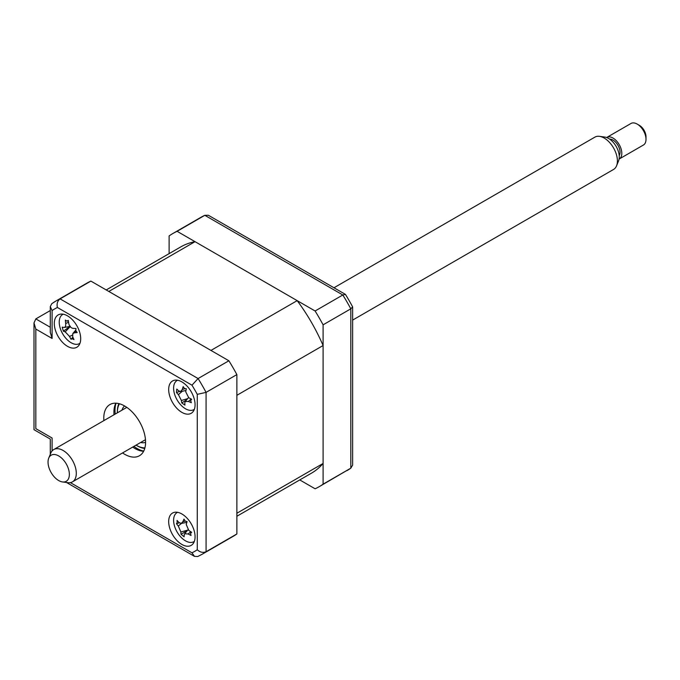 <?xml version="1.0" encoding="UTF-8"?>
<svg xmlns="http://www.w3.org/2000/svg" width="680" height="680" viewBox="0 0 680 680"><rect width="100%" height="100%" fill="white"/><g stroke="black" fill="none" stroke-linecap="round" stroke-linejoin="round"><path stroke-width="1.02" d="M236.87 516.248L311.431 473.195A130.654 75.429 -120 0 0 323.094 463.462L236.87 513.247L236.87 395.309L323.094 345.534A130.654 75.429 -120 0 0 297.177 300.637L210.953 350.421L108.817 291.448L195.041 241.672A130.654 75.429 -120 0 0 180.778 246.9L106.216 289.952M297.177 300.637L195.041 241.672M323.094 463.462L323.094 345.534M181.874 544.45A18.666 10.778 -120 0 0 191.207 545.369A18.666 10.778 -120 0 0 194.072 530.417A18.666 10.778 -120 0 0 181.874 513.969A18.666 10.778 -120 0 0 172.542 513.043A18.666 10.778 -120 0 0 169.685 528.003A18.666 10.778 -120 0 0 181.874 544.45M181.874 412.369A18.666 10.778 -120 0 0 191.207 413.296A18.666 10.778 -120 0 0 194.072 398.335A18.666 10.778 -120 0 0 181.874 381.888A18.666 10.778 -120 0 0 172.542 380.97A18.666 10.778 -120 0 0 169.685 395.921A18.666 10.778 -120 0 0 181.874 412.369M67.498 346.332A18.666 10.778 -120 0 0 76.832 347.259A18.666 10.778 -120 0 0 79.688 332.299A18.666 10.778 -120 0 0 67.498 315.851A18.666 10.778 -120 0 0 58.166 314.933A18.666 10.778 -120 0 0 55.301 329.885A18.666 10.778 -120 0 0 67.498 346.332M122.561 452.931A29.555 17.059 -120 0 0 124.686 454.283A29.555 17.059 -120 0 0 139.459 455.744A29.555 17.059 -120 0 0 143.99 432.063A29.555 17.059 -120 0 0 124.686 406.019A29.555 17.059 -120 0 0 109.913 404.558A29.555 17.059 -120 0 0 103.895 420.597M132.685 447.083A29.555 17.059 -120 0 0 134.802 448.435A29.555 17.059 -120 0 0 143.633 451.273M115.864 403.18A29.555 17.059 -120 0 0 114.019 414.757M197.276 549.763L197.276 394.349A139.987 80.818 -120 0 0 191.981 385.186L57.392 307.479A139.987 80.818 -120 0 0 52.096 310.539L50.277 306.603L51.773 303.697L55.981 300.993A146.208 84.413 60 0 1 60.086 298.877L198.084 378.548A146.208 84.413 60 0 1 206.074 392.385L206.074 551.735A146.208 84.413 60 0 1 202.19 554.226L197.744 556.52L194.48 556.367L191.981 552.823A139.987 80.818 -120 0 0 197.276 549.763C200.073 552.33 203.006 552.985 206.074 551.735L236.87 533.953A146.208 84.413 60 0 1 232.985 536.452L202.19 554.226M52.096 310.539L52.096 338.462L50.277 332.325L50.277 306.603M57.392 307.479C56.567 303.773 57.468 300.909 60.086 298.877L90.882 281.095L228.879 360.774L198.084 378.548L191.981 385.186M197.276 394.349L206.074 392.385L236.87 374.603L236.87 533.953M50.277 310.556L35.819 318.903L34 322.932L35.819 329.06L35.819 428.629C33.447 429.998 33.447 429.998 35.819 428.629L52.096 438.022C49.725 439.399 49.725 439.399 52.096 438.022L52.096 450.933M52.096 303.493A146.208 84.413 60 0 1 55.981 300.993L86.776 283.212A146.208 84.413 60 0 1 90.882 281.095M228.879 360.774A146.208 84.413 60 0 1 236.87 374.603M169.116 253.631L169.116 235.926A146.208 84.413 60 0 1 173.009 233.435A146.208 84.413 60 0 1 177.106 231.319L315.103 310.99A146.208 84.413 60 0 1 323.094 324.827L323.094 484.168A146.208 84.413 60 0 1 319.209 486.667A146.208 84.413 60 0 1 315.103 488.784L299.769 479.927M177.106 231.319L204.825 215.314A146.208 84.413 -120 0 0 200.719 217.43L173.009 233.435M315.103 310.99L342.822 294.984L204.825 215.314L208.386 215.271L345.423 294.38L342.822 294.984A146.208 84.413 -120 0 1 350.812 308.822L323.094 324.827M323.094 484.168L350.812 468.171L350.812 308.822L352.631 306.875A144.423 83.385 -120 0 0 345.423 294.38M319.209 486.667L350.812 468.171L352.631 465.112L352.631 306.875M200.719 217.43L204.825 215.314M121.967 410.168A21.157 12.214 60 0 1 124.568 405.951M136.025 445.154A26.749 15.445 -120 0 0 136.281 445.298A26.749 15.445 -120 0 0 144.917 447.882M137.156 445.808L136.281 445.298L137.156 445.808A27.999 16.167 60 0 0 144.763 448.443M119.45 403.767A26.749 15.445 -120 0 0 117.359 412.539A26.749 15.445 -120 0 0 117.368 412.828M117.359 412.539L117.359 411.519A27.999 16.167 60 0 1 118.881 403.623M145.579 442.357A21.157 12.214 60 0 1 140.632 442.493M191.632 399.236L190.655 400.63L191.344 402.679A42.5 32.436 168.2 0 1 188.394 401.464L185.19 401.557L184.807 402.824A42.5 14.535 111.9 0 0 184.934 405.118L181.806 402.976A42.5 28.067 -39.9 0 1 181.39 400.486L178.406 394.621A42.5 32.436 168.2 0 1 176.486 392.504L176.774 389.062A42.5 18.912 16.7 0 0 178.73 390.855L180.6 391.519L182.316 389.487A42.5 28.067 -39.9 0 1 183.183 386.623L184.501 388.51L186.32 388.764A42.5 14.535 111.9 0 0 185.733 391.833L188.717 397.698A42.5 18.912 16.7 0 0 191.632 399.236L191.037 399.678L191.48 399.151M177.59 380.239A16.796 9.698 -120 0 0 174.199 392.81A16.796 9.698 -120 0 0 184.382 408.068A16.796 9.698 -120 0 0 194.361 409.292M186.839 399.611L181.806 402.976M179.681 391.433L176.486 392.504M176.434 523.625L177.182 522.648L177.055 520.421A42.5 21.012 22.2 0 0 178.984 522.504L181.194 523.421L182.869 521.764A42.5 25.236 -35.9 0 1 183.991 519.104L185.215 521.118L187.077 521.602A42.5 11.704 116.4 0 0 186.235 524.492L188.819 530.468A42.5 21.012 22.2 0 0 191.683 532.27L190.553 533.468L191.063 535.475A42.5 34.544 174 0 1 188.139 533.962L184.612 533.783L184.255 534.701A42.5 11.704 116.4 0 0 184.127 536.792L181.05 534.293A42.5 25.236 -35.9 0 1 180.888 531.981L178.304 525.997A42.5 34.544 174 0 1 176.434 523.625L179.35 522.835M177.59 512.321A16.796 9.698 -120 0 0 173.842 517.692A16.796 9.698 -120 0 0 180.183 536.333A16.796 9.698 -120 0 0 194.361 541.365M191.437 532.117L190.553 533.468M187.221 530.697L181.05 534.293M63.895 327.445C65.305 327.471 65.9 326.153 65.679 323.501A42.5 37.57 -67.9 0 1 65.382 320.084L66.878 321.164L68.289 320.374A42.5 24.046 86.6 0 0 68.85 323.825C69.538 326.51 70.975 328.032 73.159 328.38A42.5 6.026 -3.7 0 0 75.973 328.5L75.786 330.574L77.18 332.554A42.5 19.559 149.2 0 1 74.468 332.792L72.82 333.54L72.684 336.736A42.5 24.046 86.6 0 0 73.984 339.583L72.088 338.725L71.077 339.295A42.5 37.57 -67.9 0 1 69.513 336.421L65.203 331.865A42.5 19.559 149.2 0 1 63.384 331.168L62.186 327.114A42.5 6.026 -3.7 0 0 63.895 327.445L64.337 327.445M63.206 314.202A16.796 9.698 -120 0 0 61.038 330.48A16.796 9.698 -120 0 0 75.641 344.309A16.796 9.698 -120 0 0 79.977 343.255M66.878 321.164L68.365 320.943M72.853 337.144L71.077 339.295M70.371 326.188L63.384 331.168M599.496 136.349L604.8 137.071A15.07 8.704 60 0 1 608.608 138.456A15.07 8.704 60 0 1 618.562 160.905L616.539 165.861A18.666 10.778 -120 0 0 604.206 138.066A18.666 10.778 -120 0 0 599.496 136.349A18.666 10.778 -120 0 0 594.873 137.139L333.965 287.776M352.631 320.101L613.538 169.464A18.666 10.778 -120 0 0 616.539 165.861M639.404 125.367L637.202 124.092L639.404 125.367A9.333 5.389 60 0 1 646 136.791L646 139.332A12.444 7.182 -120 0 0 637.202 124.092L637.202 124.092A12.444 7.182 -120 0 0 630.981 123.48L606.781 137.445A12.444 7.182 60 0 1 613.003 138.066A12.444 7.182 60 0 1 621.137 149.031A12.444 7.182 60 0 1 619.225 159.001A12.444 7.182 60 0 1 619.081 159.078M619.225 159.001L643.424 145.027A12.444 7.182 -120 0 0 646 139.332M58.701 480.556A15.07 8.704 -120 0 0 62.501 481.942A15.07 8.704 -120 0 0 69.181 472.065A15.07 8.704 -120 0 0 58.701 455.94A15.07 8.704 -120 0 0 48.739 458.108A15.07 8.704 -120 0 0 58.701 480.556M48.739 458.108L50.77 453.152A18.666 10.778 60 0 1 53.762 449.548A18.666 10.778 60 0 1 63.096 450.466A18.666 10.778 60 0 1 75.293 466.913A18.666 10.778 60 0 1 72.428 481.873A18.666 10.778 60 0 1 67.804 482.664L62.501 481.942M609.679 139.136A9.954 5.746 60 0 1 613.003 140.097A9.954 5.746 60 0 1 619.208 155.644M52.096 338.462L35.819 329.06M70.388 482.621L191.981 552.823M35.819 318.903L50.277 327.25M346.927 470.662A146.208 84.413 -120 0 0 350.812 468.171M143.718 451.103A31.11 17.96 60 0 1 137.003 448.435A31.11 17.96 60 0 1 133.892 446.386M115.226 414.06A31.11 17.96 60 0 1 116.059 403.189M191.207 399.015L188.394 401.464M187.689 398.616L181.39 400.486M182.35 391.195L178.406 394.621M184.892 388.722L182.316 389.487M185.224 521.126L182.869 521.764M190.833 531.751L188.139 533.962M187.714 530.119L180.888 531.981M181.509 523.37L178.304 525.997M76.016 331.151L74.468 332.792M72.318 335.197L69.513 336.421M70.125 326.629L65.203 331.865M68.57 322.243L65.679 323.501M194.48 556.367L66.521 482.486M50.277 454.359L50.277 439.076L34 429.683L34 322.932M185.19 401.557L188.547 397.596M180.6 391.519L185.963 390.541M181.194 523.421L186.83 522.402M184.612 533.783L187.986 529.796M72.82 333.548L75.692 330.149M64.379 327.437L69.972 326.425M72.428 481.873L145.477 439.696M53.762 449.548L126.811 407.371"/></g></svg>
